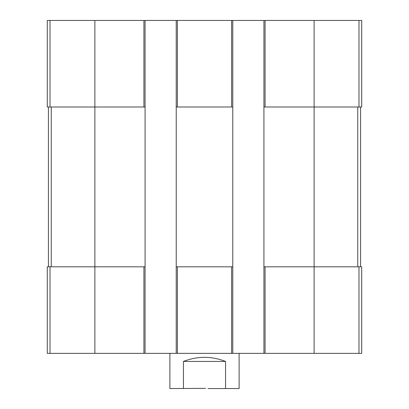 <?xml version="1.0" encoding="UTF-8"?>
<svg xmlns="http://www.w3.org/2000/svg" width="409" height="409" viewBox="0 0 409 409"><rect width="100%" height="100%" fill="white"/><g stroke="black" fill="none" stroke-linecap="round" stroke-linejoin="round"><path stroke-width="0.61" d="M265.083 20.45L265.083 106.994L263.928 106.994L263.928 20.45L361.72 20.45L361.72 106.994L314.122 106.994L314.122 353.356L47.28 353.356L47.28 266.811L50.016 266.811L50.016 353.356M265.083 106.994L314.122 106.994L314.122 20.45M263.928 20.45L232.772 20.45L232.772 106.994L176.228 106.994L176.228 20.45L145.072 20.45L145.072 106.994L47.28 106.994L47.28 20.45L50.016 20.45L50.016 106.994M232.772 20.45L176.228 20.45M145.072 20.45L50.016 20.45M263.928 353.356L263.928 266.811L361.72 266.811L361.72 353.356L314.122 353.356M263.928 266.811L263.928 106.994M232.772 106.994L232.772 353.356M232.772 266.811L231.617 266.811L231.617 353.356M176.228 353.356L176.228 266.811L231.617 266.811M176.228 266.811L176.228 106.994M145.072 106.994L145.072 353.356M145.072 266.811L143.917 266.811L143.917 353.356M94.878 20.45L94.878 266.811L143.917 266.811M94.878 353.356L94.878 266.811L50.016 266.811M48.431 106.994L48.431 266.811M360.569 106.994L360.569 266.811M169.883 353.356L169.883 388.55L205.492 388.356M207.956 388.55L225.558 388.55L225.558 361.433C211.519 355.988 197.481 355.988 183.442 361.433L225.558 361.433M183.442 388.55L183.442 361.433M225.558 388.55L239.117 388.55L239.117 353.356M358.984 20.45L358.984 106.994M231.617 20.45L231.617 106.994M177.383 20.45L177.383 106.994M143.917 20.45L143.917 106.994M358.984 266.811L358.984 353.356M265.083 266.811L265.083 353.356M177.383 266.811L177.383 353.356M51.253 106.994L51.253 266.811M357.747 106.994L357.747 266.811"/></g></svg>
